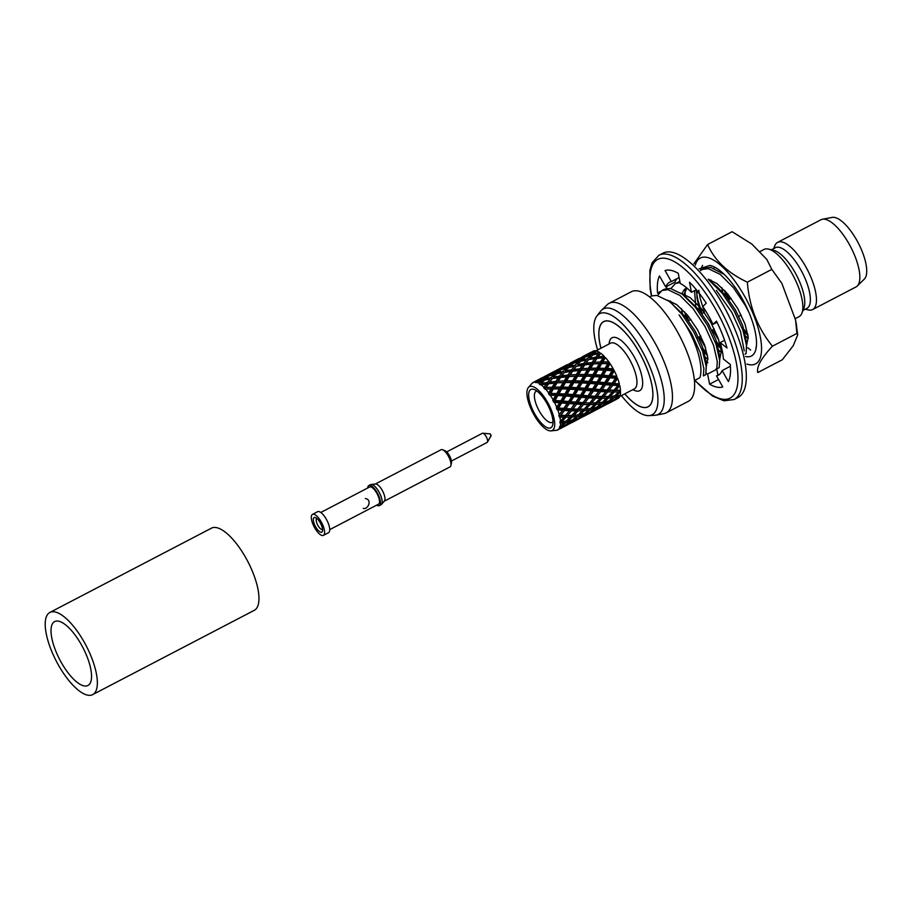 <?xml version="1.0" encoding="UTF-8"?>
<svg xmlns="http://www.w3.org/2000/svg" width="912" height="912" viewBox="0 0 912 912"><rect width="100%" height="100%" fill="white"/><g stroke="black" fill="none" stroke-linecap="round" stroke-linejoin="round"><path stroke-width="1.37" d="M716.513 375.915L719.682 374.262L716.513 375.915A52.497 19.038 -117.5 0 0 718.2 375.299A52.497 19.038 -117.5 0 0 722.122 370.58L730.421 366.248L722.122 370.58L728.403 381.558L722.122 370.58A52.497 19.038 -117.5 0 1 718.2 375.299A52.497 19.038 -117.5 0 1 716.513 375.915L722.771 386.916A65.014 23.575 62.5 0 1 709.593 384.169L707.575 374.057L716.764 369.257A52.497 19.038 -117.5 0 1 716.114 368.904A52.497 19.038 -117.5 0 0 716.764 369.257L717.938 375.174L716.764 369.257L707.575 374.057A52.497 19.038 -117.5 0 1 706.07 373.202A52.497 19.038 -117.5 0 0 707.575 374.057L709.593 384.169L718.542 379.495L709.593 384.169A65.014 23.575 62.5 0 0 722.771 386.916L716.513 375.915M706.321 361.163A52.497 19.038 -117.5 0 0 707.837 362.634A52.497 19.038 -117.5 0 1 706.321 361.163M671.335 281.58L679.098 277.533L671.335 281.58A52.497 19.038 -117.5 0 0 669.647 282.196A52.497 19.038 -117.5 0 0 665.726 286.927L674.914 282.127A52.497 19.038 -117.5 0 1 677.354 278.445A52.497 19.038 -117.5 0 0 674.914 282.127L665.726 286.927L659.444 275.948L665.726 286.927A52.497 19.038 -117.5 0 1 669.647 282.196A52.497 19.038 -117.5 0 1 671.335 281.58L665.076 270.579A65.014 23.575 62.5 0 1 678.254 273.326L680.272 283.438A52.497 19.038 -117.5 0 1 691.444 292.285L696.358 289.72L691.444 292.285L689.472 282.207A65.014 23.575 62.5 0 1 706.253 303.183L702.821 306.5A52.497 19.038 -117.5 0 1 713.002 324.353L717.049 322.244L713.002 324.353L716.479 321.092A65.014 23.575 62.5 0 1 727.024 348.008L720.149 342.593L724.584 340.279L720.149 342.593A52.497 19.038 -117.5 0 1 723.387 358.997L730.273 364.469A65.014 23.575 62.5 0 1 728.403 381.558A65.014 23.575 62.5 0 0 730.273 364.469L723.387 358.997A52.497 19.038 -117.5 0 0 720.149 342.593L727.024 348.008A65.014 23.575 62.5 0 0 716.479 321.092L713.002 324.353A52.497 19.038 -117.5 0 0 702.821 306.5L706.253 303.183A65.014 23.575 62.5 0 0 689.472 282.207L691.444 292.285A52.497 19.038 -117.5 0 0 680.272 283.438L678.254 273.326A65.014 23.575 62.5 0 0 665.076 270.579L671.335 281.58M666.763 288.238A65.014 23.575 62.5 0 1 666.615 286.459A65.014 23.575 62.5 0 0 666.763 288.238L666.079 288.591L666.763 288.238M658.475 293.755L657.575 293.026A65.014 23.575 62.5 0 1 659.444 275.948A65.014 23.575 62.5 0 0 657.575 293.026L660.379 291.566L657.575 293.026L658.475 293.755M58.607 621.186A36.035 13.064 -117.5 0 0 54.617 621.585A36.035 13.064 -117.5 0 0 59.702 659.57A36.035 13.064 -117.5 0 0 87.94 685.471A36.035 13.064 -117.5 0 0 85.135 652.148A36.035 13.064 -117.5 0 0 58.607 621.186A36.035 13.064 -117.5 0 0 54.617 621.585A36.035 13.064 -117.5 0 0 59.702 659.57A36.035 13.064 -117.5 0 0 87.94 685.471A36.035 13.064 -117.5 0 0 85.135 652.148A36.035 13.064 -117.5 0 0 58.607 621.186M216.6 527.649A46.33 16.792 -117.5 0 0 211.47 528.162L49.852 612.454A46.33 16.792 -117.5 0 0 56.384 661.303A46.33 16.792 -117.5 0 0 92.705 694.602A46.33 16.792 -117.5 0 0 89.102 651.749A46.33 16.792 -117.5 0 0 54.982 611.941A46.33 16.792 -117.5 0 0 49.852 612.454A46.33 16.792 -117.5 0 0 56.384 661.303A46.33 16.792 -117.5 0 0 92.705 694.602A46.33 16.792 -117.5 0 0 89.102 651.749A46.33 16.792 -117.5 0 0 54.982 611.941A46.33 16.792 -117.5 0 0 49.852 612.454L211.47 528.162A46.33 16.792 -117.5 0 1 216.6 527.649A46.33 16.792 -117.5 0 1 250.709 567.446A46.33 16.792 -117.5 0 1 254.323 610.299A46.33 16.792 -117.5 0 0 250.709 567.446A46.33 16.792 -117.5 0 0 216.6 527.649M442.138 449.616A9.679 3.511 62.5 0 1 442.639 449.776A9.679 3.511 62.5 0 1 448.658 456.684A9.679 3.511 62.5 0 1 450.881 465.576A9.679 3.511 62.5 0 1 450.026 466.887A9.679 3.511 62.5 0 0 450.881 465.576A9.679 3.511 62.5 0 0 448.658 456.684A9.679 3.511 62.5 0 0 442.639 449.776A9.679 3.511 62.5 0 0 442.138 449.616A9.679 3.511 62.5 0 0 441.066 449.73A9.679 3.511 62.5 0 1 442.138 449.616M384.408 500.996A9.679 3.511 -117.5 0 0 382.972 491.75A9.679 3.511 -117.5 0 0 376.132 484.055A9.679 3.511 -117.5 0 0 375.55 484.01L371.127 484.477A11.32 4.104 62.5 0 1 371.811 484.523A11.32 4.104 62.5 0 1 379.814 493.529A11.32 4.104 62.5 0 1 381.501 504.359A11.32 4.104 62.5 0 1 381.034 504.724A11.32 4.104 62.5 0 0 381.501 504.359A11.32 4.104 62.5 0 0 379.814 493.529A11.32 4.104 62.5 0 0 371.811 484.523A11.32 4.104 62.5 0 0 371.127 484.477A11.32 4.104 62.5 0 0 370.557 484.648A11.32 4.104 62.5 0 1 371.127 484.477L375.55 484.01A9.679 3.511 -117.5 0 1 376.132 484.055A9.679 3.511 -117.5 0 1 382.972 491.75A9.679 3.511 -117.5 0 1 384.408 500.996L381.501 504.359L384.408 500.996M444.566 450.585A7.615 2.759 62.5 0 1 444.953 450.699A7.615 2.759 62.5 0 1 449.696 456.137A7.615 2.759 62.5 0 1 451.44 463.148L450.881 465.576L451.44 463.148A7.615 2.759 62.5 0 0 449.696 456.137A7.615 2.759 62.5 0 0 444.953 450.699L442.639 449.776L444.953 450.699A7.615 2.759 62.5 0 0 444.566 450.585M487.111 442.434A5.153 1.87 -117.5 0 0 487.43 442.115A5.153 1.87 -117.5 0 0 486.461 437.144A5.153 1.87 -117.5 0 0 482.927 433.246A5.153 1.87 -117.5 0 0 482.79 433.223A5.153 1.87 -117.5 0 0 482.357 433.303A5.153 1.87 -117.5 0 1 482.79 433.223A5.153 1.87 -117.5 0 1 482.927 433.246A5.153 1.87 -117.5 0 1 486.461 437.144A5.153 1.87 -117.5 0 1 487.43 442.115A5.153 1.87 -117.5 0 1 487.111 442.434L451.429 461.039L487.111 442.434M490.987 435.719L490.234 433.861L482.79 433.223L490.234 433.861L491.169 435.64L487.43 442.115L490.987 435.719M370.112 485.412A11.32 4.104 62.5 0 1 378.446 495.136A11.32 4.104 62.5 0 1 379.335 505.613A11.32 4.104 62.5 0 1 376.679 505.145A11.32 4.104 62.5 0 0 379.335 505.613L381.034 504.724L379.335 505.613A11.32 4.104 62.5 0 0 378.446 495.136A11.32 4.104 62.5 0 0 370.112 485.412A11.32 4.104 62.5 0 0 368.858 485.537A11.32 4.104 62.5 0 1 370.112 485.412M367.73 487.988A11.32 4.104 62.5 0 1 368.858 485.537L370.557 484.648L368.858 485.537A11.32 4.104 62.5 0 0 367.73 487.988M370.694 486.894A9.679 3.511 62.5 0 1 377.819 495.205A9.679 3.511 62.5 0 1 378.571 504.154A9.679 3.511 62.5 0 0 377.819 495.205A9.679 3.511 62.5 0 0 370.694 486.894A9.679 3.511 62.5 0 0 369.622 486.997A9.679 3.511 62.5 0 1 370.694 486.894M320.853 532.255A8.231 2.987 -117.5 0 0 322.495 531.046A8.231 2.987 -117.5 0 0 320.602 523.477A8.231 2.987 -117.5 0 0 315.472 517.594A8.231 2.987 -117.5 0 0 314.173 523.693A8.231 2.987 -117.5 0 0 320.853 532.255A8.231 2.987 -117.5 0 0 322.495 531.046A8.231 2.987 -117.5 0 0 320.602 523.477A8.231 2.987 -117.5 0 0 315.472 517.594A8.231 2.987 -117.5 0 0 314.173 523.693A8.231 2.987 -117.5 0 0 320.853 532.255M323.167 525.95A11.833 4.298 62.5 0 1 323.429 535.355A11.833 4.298 62.5 0 1 314.15 526.84A11.833 4.298 62.5 0 1 312.485 514.368A11.833 4.298 62.5 0 1 323.167 525.95A11.833 4.298 62.5 0 1 323.429 535.355A11.833 4.298 62.5 0 1 314.15 526.84A11.833 4.298 62.5 0 1 312.485 514.368A11.833 4.298 62.5 0 1 323.167 525.95M321.833 529.519A6.179 2.234 -117.5 0 0 322.517 529.45A6.179 2.234 -117.5 0 0 322.563 529.416A6.179 2.234 -117.5 0 1 322.517 529.45A6.179 2.234 -117.5 0 1 321.833 529.519A6.179 2.234 -117.5 0 1 317.285 524.206A6.179 2.234 -117.5 0 1 316.795 518.495A6.179 2.234 -117.5 0 0 317.285 524.206A6.179 2.234 -117.5 0 0 321.833 529.519M328.263 523.283A11.833 4.298 62.5 0 1 328.537 532.699L323.429 535.355L328.537 532.699A11.833 4.298 62.5 0 0 328.263 523.283A11.833 4.298 62.5 0 0 317.581 511.7A11.833 4.298 62.5 0 1 328.263 523.283M363.295 508.394C367.935 509.956 372.541 499.548 365.347 498.568C372.541 499.548 367.935 509.956 363.295 508.394M711.075 280.132L711.189 281.762L711.075 280.132M699.105 268.835L709.969 265.415A50.753 18.4 62.5 0 1 712.671 266.236A50.753 18.4 62.5 0 1 744.26 302.488A50.753 18.4 62.5 0 1 755.923 349.148A50.753 18.4 62.5 0 1 745.571 356.512A50.753 18.4 62.5 0 0 755.923 349.148A50.753 18.4 62.5 0 0 744.26 302.488A50.753 18.4 62.5 0 0 712.671 266.236A50.753 18.4 62.5 0 0 709.969 265.415L712.899 266.327L709.969 265.415L699.105 268.835M756.025 347.894L756.025 347.119L756.025 347.894M695.297 265.096A59.725 21.66 62.5 0 1 706.937 257.389A59.725 21.66 62.5 0 1 754.999 318.516A59.725 21.66 62.5 0 1 746.905 364.048A59.725 21.66 62.5 0 0 754.999 318.516A59.725 21.66 62.5 0 0 706.937 257.389A59.725 21.66 62.5 0 0 695.297 265.096M747.863 347.814L750.622 350.06L747.863 347.814M702.536 265.369L700.496 270.283L702.536 265.369M724.436 290.29L726.146 296.263L724.436 290.29M744.602 331.729L748.034 335.673L744.602 331.729M715.145 267.421L713.845 268.174L715.145 267.421M709.057 279.414L709.012 280.041L709.057 279.414M727.149 293.322A44.574 16.165 -117.5 0 0 729.475 299.296A44.574 16.165 -117.5 0 1 727.149 293.322M725.747 291.726L727.799 298.372L725.747 291.726M743.953 329.392L747.783 334.111L743.953 329.392M707.621 244.496C714.506 260.365 727.742 272.927 747.338 282.173C749.311 306.74 757.678 328.081 772.418 346.195C761.201 358.291 756.322 367.069 757.804 372.541L782.302 359.761L793.189 345.773L797.681 335.012L795.606 320.135L781.88 283.427L771.837 269.393L766.741 259.35L751.819 244.04L732.119 231.716L707.621 244.496C714.506 260.365 727.742 272.927 747.338 282.173C749.311 306.74 757.678 328.081 772.418 346.195C761.201 358.291 756.322 367.069 757.804 372.541L782.302 359.761L793.189 345.773L797.681 335.012L796.917 333.416L772.418 346.195L796.917 333.416L795.606 320.135L781.88 283.427L771.837 269.393L747.338 282.173L771.837 269.393L766.741 259.35L751.819 244.04L732.119 231.716L707.621 244.496L693.884 263.819L707.621 244.496M725.04 290.939L726.568 296.788L725.04 290.939M744.409 330.999L747.897 334.75L744.409 330.999M721.859 272.243L721.175 272.095L721.859 272.243M710.79 280.018L710.551 281.238L710.79 280.018M746.529 345.751L748.193 337.109L745.001 324.045L737.842 308.712L727.924 294.245L717.026 283.609L708.179 279.197L717.026 283.609L727.924 294.245L737.842 308.712L745.001 324.045L748.193 337.109L746.529 345.751M696.779 291.259L696.95 297.574L699.686 310.81L696.95 297.574L696.779 291.259M717.527 345.021L721.016 348.772L717.527 345.021M686.93 288.055L683.669 295.26L686.93 288.055M684.718 311.961L686.246 317.821L684.718 311.961M704.098 352.032L707.575 355.783L704.098 352.032M719.648 359.773L721.312 351.131L718.12 338.067L710.961 322.734L701.043 308.267L690.145 297.631L680.854 293.128L690.145 297.631L701.043 308.267L710.961 322.734L718.12 338.067L721.312 351.131L719.648 359.773M670.468 301.04L670.229 302.271L670.468 301.04M706.207 366.784L707.872 358.142L704.68 345.078L697.52 329.745L687.602 315.278L676.704 304.642L667.424 300.139L676.704 304.642L687.602 315.278L697.52 329.745L704.68 345.078L707.872 358.142L706.207 366.784M703.369 375.881L703.859 368.619L700.165 352.454L691.581 333.507L679.064 314.936A48.689 17.659 62.5 0 1 699.835 377.728L694.442 380.543L699.835 377.728A48.689 17.659 62.5 0 0 679.064 314.936L691.581 333.507L700.165 352.454L703.859 368.619L703.369 375.881L705.763 374.638L706.162 366.259L702.559 351.2L693.975 332.253L682.016 314.366L671.46 303.297L668.849 301.188L656.902 295.42L651.738 295.898A48.689 17.659 62.5 0 0 650.986 296.229A48.689 17.659 62.5 0 1 651.738 295.898L656.902 295.42L668.849 301.188L671.46 303.297L685.208 316.532L695.126 330.999L702.286 346.332L705.443 359.054L702.286 346.332L695.126 330.999L685.208 316.532L671.46 303.297L682.016 314.366L693.975 332.253L702.559 351.2L706.162 366.259L705.443 359.054L706.253 367.365L705.763 374.638L703.369 375.881M716.809 368.87L717.288 361.608L713.606 345.443L705.022 326.496L693.052 308.609L679.885 295.42L667.937 289.663L661.93 290.518L657.518 295.522L661.93 290.518L667.937 289.663L679.885 295.42L693.052 308.609L705.022 326.496L713.606 345.443L717.288 361.608L716.809 368.87L719.203 367.627L719.693 360.354L716 344.189L707.416 325.242L695.457 307.355L682.29 294.177L670.343 288.409L664.324 289.275L661.93 290.518L664.335 289.264L670.343 288.409L682.29 294.177L698.649 309.521L708.567 323.988L715.726 339.321L718.884 352.043L715.726 339.321L708.567 323.988L698.649 309.521L684.901 296.286L695.457 307.355L707.416 325.242L716 344.189L719.602 359.248L718.884 352.043L719.693 360.354L719.203 367.627L716.809 368.87M700.04 294.348L695.514 290.164L700.04 294.348M680.09 282.526L675.37 283.507L670.958 288.511L675.37 283.507L680.09 282.526M744.238 350.869L740.476 331.421L731.891 312.474L716.342 290.369L731.891 312.474L740.476 331.421L744.238 350.869M686.212 313.637L688.583 320.625L686.212 313.637M703.049 348.544L707.085 353.959L703.049 348.544M749.06 312.668L745.332 305.463L733.373 287.576L720.206 274.398L708.259 268.63L702.251 269.485L700.712 270.522L702.251 269.485L708.259 268.63L720.206 274.398L733.373 287.576L745.332 305.463L749.06 312.668M696.278 290.825L697.817 299.763L702.023 313.614L697.817 299.763L696.278 290.825M716.49 341.533L720.434 346.834L716.49 341.533M724.174 274.375L710.653 267.376L704.645 268.242L702.251 269.485L704.645 268.242L710.653 267.376L724.174 274.375M698.752 290.221L700.211 298.509L704.417 312.36L700.211 298.509L698.752 290.221M712.511 329.962L718.884 340.29L712.511 329.962M746.084 353.605L746.472 345.226L742.881 330.178L734.297 311.22L722.327 293.333L708.601 279.733L717.254 286.961L725.519 295.499L735.437 309.966L742.607 325.299L745.754 338.021L742.607 325.299L735.437 309.966L725.519 295.499L711.782 282.264L722.327 293.333L734.297 311.22L742.881 330.178L746.472 345.226L745.754 338.021L746.575 346.332L746.084 353.605L745.047 354.152L746.084 353.605M684.969 288.91L685.243 296.582L684.969 288.91M699.071 336.973L705.443 347.301L699.071 336.973M679.885 281.489L675.37 283.507L679.885 281.489M721.791 287.633L722.635 292.182L721.791 287.633M745.492 336.004L748.273 338.409L745.492 336.004M694.534 290.677L695.765 306.204L694.534 290.677M718.622 350.026L721.392 352.42L718.622 350.026M686.679 287.85L684.148 289.72L681.902 293.881L684.148 289.72L686.679 287.85M681.469 308.655L682.324 313.215L681.469 308.655M705.181 357.037L707.951 359.431L705.181 357.037M798.194 286.528A37.882 13.737 62.5 0 1 801.887 313.215A37.882 13.737 62.5 0 1 799.06 316.635L795.253 318.619L799.06 316.635A37.882 13.737 62.5 0 0 801.887 313.215A37.882 13.737 62.5 0 0 798.194 286.528A37.882 13.737 62.5 0 0 768.44 249.09A37.882 13.737 62.5 0 1 798.194 286.528M764.017 249.466A37.882 13.737 62.5 0 1 768.44 249.09A37.882 13.737 62.5 0 0 764.017 249.466L759.878 251.621L764.017 249.466M631.332 291.737A61.765 22.39 62.5 0 1 679.759 336.14A61.765 22.39 62.5 0 1 688.469 401.257A61.765 22.39 62.5 0 0 679.759 336.14A61.765 22.39 62.5 0 0 631.332 291.737L609.148 303.308A61.765 22.39 62.5 0 1 657.575 347.711A61.765 22.39 62.5 0 1 666.284 412.828A61.765 22.39 62.5 0 1 663.97 413.626A61.765 22.39 62.5 0 0 666.284 412.828L688.469 401.257L666.284 412.828A61.765 22.39 62.5 0 0 657.575 347.711A61.765 22.39 62.5 0 0 609.148 303.308L631.332 291.737M800.565 284.099A34.177 12.392 62.5 0 1 803.894 308.176L801.887 313.215L803.894 308.176A34.177 12.392 62.5 0 0 800.565 284.099A34.177 12.392 62.5 0 0 773.718 250.333A34.177 12.392 62.5 0 1 800.565 284.099M607.175 304.745A61.765 22.39 62.5 0 1 609.148 303.308A61.765 22.39 62.5 0 0 607.175 304.745L601.396 310.354A59.44 21.557 62.5 0 1 649.903 351.713A59.44 21.557 62.5 0 1 656.059 415.154A59.44 21.557 62.5 0 1 654.827 415.302A59.44 21.557 62.5 0 0 656.059 415.154L663.97 413.626L656.059 415.154A59.44 21.557 62.5 0 0 649.903 351.713A59.44 21.557 62.5 0 0 601.396 310.354L607.175 304.745M806.185 281.17A34.177 12.392 62.5 0 1 806.949 308.336A34.177 12.392 62.5 0 0 806.185 281.17A34.177 12.392 62.5 0 0 775.337 247.733A34.177 12.392 62.5 0 1 806.185 281.17M600.575 311.288A59.44 21.557 62.5 0 1 601.396 310.354A59.44 21.557 62.5 0 0 600.575 311.288L596.915 315.951A56.966 20.657 62.5 0 1 644.191 354.688A56.966 20.657 62.5 0 1 648.911 415.633A56.966 20.657 62.5 0 1 645.913 415.382A56.966 20.657 62.5 0 1 621.437 395.58A56.966 20.657 62.5 0 0 645.913 415.382A56.966 20.657 62.5 0 0 648.911 415.633L654.827 415.302L648.911 415.633A56.966 20.657 62.5 0 0 644.191 354.688A56.966 20.657 62.5 0 0 596.915 315.951L600.575 311.288M811.805 279.425A37.882 13.737 62.5 0 1 812.66 309.533A37.882 13.737 62.5 0 1 808.237 309.909A37.882 13.737 62.5 0 0 812.66 309.533A37.882 13.737 62.5 0 0 811.805 279.425A37.882 13.737 62.5 0 0 781.823 241.942A37.882 13.737 62.5 0 1 811.805 279.425M774.79 245.784A37.882 13.737 62.5 0 1 777.628 242.364A37.882 13.737 62.5 0 1 781.823 241.942A37.882 13.737 62.5 0 0 777.628 242.364A37.882 13.737 62.5 0 0 774.79 245.784L773.661 248.611L774.79 245.784M597.634 349.946A56.966 20.657 62.5 0 1 596.915 315.951A56.966 20.657 62.5 0 0 597.634 349.946M825.2 219.313A37.882 13.737 -117.5 0 0 822.442 219.245A37.882 13.737 -117.5 0 0 821.005 219.735L777.628 242.364L821.005 219.735A37.882 13.737 -117.5 0 1 822.442 219.245A37.882 13.737 -117.5 0 1 825.2 219.313A37.882 13.737 -117.5 0 1 852.23 250.002A37.882 13.737 -117.5 0 1 857.269 286.015A37.882 13.737 -117.5 0 0 852.23 250.002A37.882 13.737 -117.5 0 0 825.2 219.313M856.049 286.915A37.882 13.737 -117.5 0 0 857.269 286.015A37.882 13.737 -117.5 0 1 856.049 286.915L812.66 309.533L856.049 286.915M642.789 407.39A48.062 17.431 62.5 0 1 624.731 393.87A48.062 17.431 62.5 0 0 642.789 407.39A48.062 17.431 62.5 0 0 643.975 407.573A48.062 17.431 62.5 0 1 642.789 407.39M600.917 348.236A48.062 17.431 62.5 0 1 600.7 324.604A48.062 17.431 62.5 0 1 641.33 356.182A48.062 17.431 62.5 0 1 643.975 407.573A48.062 17.431 62.5 0 0 641.33 356.182A48.062 17.431 62.5 0 0 600.7 324.604A48.062 17.431 62.5 0 0 600.917 348.236M834.719 217.466A34.998 12.688 -117.5 0 0 832.166 217.398L822.442 219.245L832.166 217.398A34.998 12.688 -117.5 0 1 834.719 217.466A34.998 12.688 -117.5 0 1 859.685 245.818A34.998 12.688 -117.5 0 1 864.348 279.095A34.998 12.688 -117.5 0 0 859.685 245.818A34.998 12.688 -117.5 0 0 834.719 217.466M536.94 391.066A17.499 6.35 -117.5 0 0 536.119 391.328A17.499 6.35 -117.5 0 0 538.593 409.773A17.499 6.35 -117.5 0 0 552.307 422.359A17.499 6.35 -117.5 0 0 552.98 421.834A17.499 6.35 -117.5 0 1 552.307 422.359A17.499 6.35 -117.5 0 1 538.593 409.773A17.499 6.35 -117.5 0 1 536.119 391.328A17.499 6.35 -117.5 0 1 536.94 391.066M550.324 410.594A21.614 7.843 -117.5 0 0 534.307 389.549A21.614 7.843 -117.5 0 0 533.862 412.235A21.614 7.843 -117.5 0 0 552.729 424.855A21.614 7.843 -117.5 0 0 550.324 410.594A21.614 7.843 -117.5 0 0 534.307 389.549A21.614 7.843 -117.5 0 0 533.862 412.235A21.614 7.843 -117.5 0 0 552.729 424.855A21.614 7.843 -117.5 0 0 550.324 410.594M551.68 410.879A24.704 8.96 -117.5 0 0 528.379 387.52A24.704 8.96 -117.5 0 0 529.633 405.521A24.704 8.96 -117.5 0 0 550.996 430.886A24.704 8.96 -117.5 0 0 551.68 410.879A24.704 8.96 -117.5 0 0 528.379 387.52A24.704 8.96 -117.5 0 0 529.633 405.521A24.704 8.96 -117.5 0 0 550.996 430.886A24.704 8.96 -117.5 0 0 551.68 410.879M556.525 430.304A26.767 9.701 -117.5 0 0 557.62 430.019L557.255 430.008A26.573 9.633 -117.5 0 0 557.87 429.632L558.52 429.472A26.767 9.701 -117.5 0 0 559.786 427.682L559.341 427.568A26.573 9.633 -117.5 0 0 559.637 426.668L560.23 426.36A26.767 9.701 -117.5 0 0 560.572 423.236L560.036 423.043A26.573 9.633 -117.5 0 0 559.979 421.72L560.492 421.276A26.767 9.701 -117.5 0 0 559.865 417.126L559.261 416.898A26.573 9.633 -117.5 0 0 558.874 415.268L559.284 414.709A26.767 9.701 -117.5 0 0 557.756 409.933L557.095 409.716A26.573 9.633 -117.5 0 0 556.4 407.949L556.73 407.311A26.767 9.701 -117.5 0 0 554.45 402.374L553.755 402.215A26.573 9.633 -117.5 0 0 552.832 400.471L553.082 399.798A26.767 9.701 -117.5 0 0 550.267 395.192L549.56 395.124A26.573 9.633 -117.5 0 0 548.488 393.585L548.682 392.912A26.767 9.701 -117.5 0 0 545.615 389.082L544.931 389.128A26.573 9.633 -117.5 0 0 543.814 387.942L543.974 387.326A26.767 9.701 -117.5 0 0 540.953 384.647L540.314 384.83A26.573 9.633 -117.5 0 0 539.266 384.112L539.414 383.576A26.767 9.701 -117.5 0 0 536.735 382.322L536.153 382.641A26.573 9.633 -117.5 0 0 535.287 382.459L535.447 382.048A26.767 9.701 -117.5 0 0 533.372 382.322L532.882 382.778A26.573 9.633 -117.5 0 0 532.266 383.154L532.471 382.88A26.767 9.701 -117.5 0 0 532.027 383.314A26.767 9.701 -117.5 0 1 532.471 382.88L532.266 383.154A26.573 9.633 -117.5 0 1 532.882 382.778L538.297 379.996L535.447 382.048A26.767 9.701 -117.5 0 0 533.372 382.322L538.297 379.996L535.287 382.459A26.573 9.633 -117.5 0 1 536.153 382.641L541.979 380.771L539.414 383.576A26.767 9.701 -117.5 0 0 536.735 382.322L541.979 380.771L539.266 384.112A26.573 9.633 -117.5 0 1 540.314 384.83L548.203 383.849L544.658 388.831L548.716 383.542L546.06 387.52L552.125 387.19L546.06 387.52L548.716 383.542L554.758 382.983L552.125 387.19L552.706 388.672L549.104 394.44L552.706 388.672L546.117 389.059L553.436 388.82L550.745 393.38L556.719 393.551L550.745 393.38L553.436 388.82L559.444 388.843L556.719 393.551L557.05 394.907L553.208 401.177L557.05 394.907L549.343 394.793L557.916 395.512L555.043 400.425L560.766 400.858L555.043 400.425L557.916 395.512L563.741 395.888L556.571 408.371L560.812 401.964L553.413 401.554L560.812 401.964L561.746 402.956L558.52 407.972L563.878 408.405L558.52 407.972L561.746 402.956L567.23 403.435L558.885 415.302L563.627 409.146L556.73 408.77L563.627 409.146L564.528 410.434L560.857 415.279L565.725 415.439L560.857 415.279L564.528 410.434L569.567 410.731L565.223 415.758L558.988 415.724L565.223 415.758L565.999 417.206L560.994 421.663L566.158 421.287L561.815 421.629L565.999 417.206L570.513 417.08L566.158 421.287L571.528 415.484L565.223 415.758L565.999 417.206L570.513 417.08L571.528 415.484L572.212 416.978L567.754 421.093L571.835 420.432L567.754 421.093L572.212 416.978L576.498 416.533L571.835 420.432L576.498 416.533L572.212 416.978L571.528 415.484L572.155 415.405L565.223 415.758L570.616 409.42L569.863 410.332L570.616 409.42L563.627 409.146L564.528 410.434L569.567 410.731L570.616 409.42L571.459 410.81L567.538 415.473L565.223 415.758L560.492 421.276A26.767 9.701 -117.5 0 0 559.865 417.126L559.261 416.898A26.573 9.633 -117.5 0 0 558.874 415.268L559.284 414.709A26.767 9.701 -117.5 0 0 557.756 409.933L557.095 409.716A26.573 9.633 -117.5 0 0 556.4 407.949L556.73 407.311A26.767 9.701 -117.5 0 0 554.45 402.374L553.755 402.215A26.573 9.633 -117.5 0 0 552.832 400.471L553.082 399.798A26.767 9.701 -117.5 0 0 550.267 395.192L549.56 395.124A26.573 9.633 -117.5 0 0 548.488 393.585L548.682 392.912A26.767 9.701 -117.5 0 0 545.615 389.082L544.931 389.128A26.573 9.633 -117.5 0 0 543.814 387.942L543.974 387.326A26.767 9.701 -117.5 0 0 540.953 384.647L546.402 383.815L543.974 387.326L546.402 383.815L548.203 383.849L547.428 382.402L541.432 383.428L544.236 380.19L541.432 383.428L547.428 382.402L550.141 378.879L544.236 380.19L550.141 378.879L547.428 382.402L548.203 383.849L556.468 382.903L552.706 388.672L560.948 388.501L557.05 394.907L563.741 395.888L565.052 395.238L560.812 401.964L561.746 402.956L567.23 403.435L568.393 402.443L563.627 409.146L568.393 402.443L560.812 401.964L563.741 395.888L565.052 395.238L557.05 394.907L556.719 393.551L559.444 388.843L560.948 388.501L552.706 388.672L552.125 387.19L554.758 382.983L557.095 382.823L554.439 387.121L551.11 388.865L548.682 392.912L551.11 388.865L545.615 389.082L561.758 388.888L558.988 393.653L555.659 395.398L553.082 399.798L555.659 395.398L550.267 395.192L565.052 395.238L565.964 396.047L562.932 401.041L559.592 402.773L556.73 407.311L559.592 402.773L554.45 402.374L568.393 402.443L569.316 403.594L565.873 408.553L563.627 409.146L559.284 414.709L562.544 410.297L557.756 409.933L562.544 410.297L563.627 409.146L571.003 408.884L563.627 409.146L568.495 401.508L562.932 401.041L560.812 401.964L565.052 395.238L564.87 393.984L558.988 393.653L557.05 394.907L560.948 388.501L560.492 387.064L554.439 387.121L552.706 388.672L556.468 382.903L555.784 381.421L549.731 382.082L548.203 383.849L552.022 378.993L551.213 377.602L545.319 379.027L548.249 376.2L545.319 379.027L551.213 377.602L554.063 374.467L548.249 376.2L554.063 374.467L551.213 377.602L552.056 378.993L549.731 382.082L555.784 381.421L558.475 377.522L560.287 377.545L554.439 387.121L560.492 387.064L563.183 382.561L564.79 382.367L560.948 388.501L561.758 388.888L558.988 393.653L564.87 393.984L567.731 389.093L569.134 388.603L565.052 395.238L565.964 396.047L562.932 401.041L568.495 401.508L572.896 395.66L568.393 402.443L569.316 403.594L565.873 408.553L571.003 408.884L575.711 402.842L570.616 409.42L571.459 410.81L567.538 415.473L572.155 415.405L577.307 409.454L570.616 409.42L574.617 403.993L569.316 403.594L574.617 403.993L575.711 402.842L568.393 402.443L571.676 396.481L565.964 396.047L571.676 396.481L572.896 395.66L565.052 395.238L564.87 393.984L567.731 389.093L561.758 388.888L569.134 388.603L560.948 388.501L560.492 387.064L563.183 382.561L557.095 382.823L565.52 382.516L562.818 387.087L560.948 388.501L569.134 388.603L570 389.207L567.116 394.132L565.052 395.238L572.896 395.66L573.83 396.652L570.593 401.679L568.393 402.443L575.711 402.842L576.612 404.13L572.93 408.975L570.616 409.42L569.567 410.731L570.616 409.42L577.307 409.454L578.083 410.902L573.887 415.325L565.223 415.758L564.209 417.206L559.865 417.126L564.209 417.206L559.979 421.72A26.573 9.633 -117.5 0 1 560.036 423.043L564.425 422.837L560.23 426.36A26.767 9.701 -117.5 0 0 560.572 423.236L564.425 422.837L559.637 426.668A26.573 9.633 -117.5 0 1 559.341 427.568L563.171 426.634L558.52 429.472A26.767 9.701 -117.5 0 0 559.786 427.682L563.171 426.634L557.87 429.632A26.573 9.633 -117.5 0 1 557.255 430.008L559.193 429.107L557.62 430.019A26.767 9.701 -117.5 0 1 556.525 430.304L550.996 430.886L556.525 430.304M539.539 379.21L540.463 380.201L539.539 379.21L534.158 381.911L539.539 379.21M560.116 428.731L564.562 426.121L560.116 428.731M564.232 424.764L564.562 426.121L568.051 424.582L560.105 428.731L568.051 424.582L564.562 426.121L564.232 424.764M565.109 425.357L561.29 426.394L566.01 422.609L561.29 426.394L565.109 425.357L569.989 421.857L566.01 422.609L565.429 421.127L566.01 422.609L569.989 421.857L565.109 425.357M543.985 380.931L543.085 379.643L537.339 381.49L540.428 379.096L537.339 381.49L543.085 379.643L546.037 376.952L540.428 379.096L546.037 376.952L543.085 379.643L543.985 380.931M542.868 377.363L542.093 377.762L542.868 377.363M544.92 376.291L541.637 378.263L547.223 375.983L548.146 377.146L547.223 375.983L541.637 378.263L550.381 373.703L547.223 375.983L550.381 373.703L544.92 376.291M569.362 423.909L571.265 422.815L569.362 423.909M570.08 423.464L566.512 424.901L571.493 421.492L566.512 424.901L575.255 420.329L571.493 421.492L571.026 420.044L571.493 421.492L575.255 420.329L570.08 423.464M552.444 378.457L558.475 377.522L555.784 381.421L556.468 382.903L560.287 377.545L558.133 381.227L564.209 380.885L558.133 381.227L560.8 377.237L566.831 376.679L564.209 380.885L564.79 382.367L560.948 388.501L562.818 387.087L568.803 387.247L562.818 387.087L565.52 382.516L571.528 382.538L568.803 387.247L569.134 388.603L565.052 395.238L567.116 394.132L572.861 394.554L567.116 394.132L570 389.207L575.825 389.584L568.393 402.443L570.593 401.679L575.962 402.101L570.593 401.679L573.83 396.652L579.302 397.13L570.616 409.42L577.82 409.135L572.93 408.975L576.612 404.13L581.639 404.438L577.307 409.454L578.083 410.902L573.887 415.325L571.528 415.484L576.281 410.913L571.459 410.81L576.281 410.913L582.688 403.127L581.959 404.027L582.688 403.127L575.711 402.842L576.612 404.13L581.639 404.438L582.688 403.127L583.543 404.518L579.633 409.157L577.307 409.454L583.6 409.192L584.284 410.674L579.85 414.789L583.908 414.128L579.85 414.789L584.284 410.674L588.582 410.24L583.908 414.128L588.582 410.24L584.284 410.674L583.6 409.192L584.227 409.112L577.307 409.454L584.227 409.112L579.633 409.157L583.543 404.518L588.354 404.609L584.227 409.112L589.38 403.15L577.969 402.249L575.711 402.842L580.465 396.15L575.711 402.842L582.688 403.127L583.543 404.518L588.354 404.609L589.38 403.15L590.155 404.609L585.96 409.032L583.6 409.192L578.242 414.983L573.887 415.325L578.242 414.983L582.597 410.788L578.083 410.902L582.597 410.788L583.6 409.192L590.315 408.679L585.96 409.032L590.155 404.609L594.681 404.483L590.315 408.679L594.681 404.483L590.155 404.609L589.893 402.83L582.688 403.127L583.076 402.591L577.969 402.249L575.711 402.842L580.465 396.15L572.896 395.66L573.83 396.652L579.302 397.13L580.465 396.15L581.389 397.301L577.969 402.249L581.389 397.301L586.69 397.7L583.076 402.591L587.795 396.549L581.639 404.438L582.688 403.127L589.893 402.83L582.688 403.127L587.795 396.549L580.465 396.15L580.568 395.204L575.016 394.736L572.896 395.66L575.825 389.584L577.125 388.934L572.896 395.66L580.465 396.15L581.389 397.301L586.69 397.7L587.795 396.549L588.685 397.837L585.002 402.682L588.685 397.837L593.723 398.134L589.893 402.83L594.772 396.823L594.054 397.7L594.772 396.823L582.665 395.375L580.465 396.15L580.568 395.204L575.016 394.736L572.896 395.66L577.125 388.934L569.134 388.603L575.825 389.584L577.125 388.934L578.037 389.743L575.016 394.736L578.037 389.743L583.748 390.176L580.568 395.204L584.98 389.367L580.465 396.15L587.795 396.549L588.685 397.837L593.723 398.134L595.148 396.287L587.795 396.549L588.035 395.797L582.665 395.375L580.465 396.15L584.98 389.367L577.125 388.934L576.943 387.68L571.083 387.349L569.134 388.603L568.803 387.247L571.528 382.538L573.021 382.208L569.134 388.603L583.748 390.176L584.98 389.367L585.903 390.359L582.665 395.375L585.903 390.359L591.386 390.826L588.035 395.797L592.538 389.846L587.795 396.549L594.772 396.823L595.616 398.213L593.233 401.086L591.717 402.853L589.38 403.15L595.673 402.887L594.681 404.483L595.673 402.887L602.387 402.386L598.033 402.728L602.239 398.305L601.453 396.845L614.46 396.082L610.105 396.435L614.312 392.012L613.525 390.553L615.874 390.256L619.784 385.605L615.874 390.256L619.932 390.268A25.741 9.337 62.5 0 1 619.943 390.496L620.536 391.772L616.09 395.888L620.16 395.227A26.767 9.701 -117.5 0 0 620.536 391.772L616.09 395.888L620.16 395.227A26.767 9.701 -117.5 0 0 620.536 391.772L619.852 390.279L609.148 390.085L614.038 390.233L612.499 392.012L607.7 391.909L606.845 390.518L599.868 390.245L600.119 389.492L584.98 389.367L584.934 388.25L579.188 387.828L577.125 388.934L576.943 387.68L571.083 387.349L569.134 388.603L573.021 382.208L564.79 382.367L573.83 382.584L571.083 387.349L573.83 382.584L579.804 382.789L576.943 387.68L579.804 382.789L581.218 382.31L577.125 388.934L584.98 389.367L585.903 390.359L591.386 390.826L592.64 388.9L587.111 388.432L584.98 389.367L584.934 388.25L579.188 387.828L577.125 388.934L581.218 382.31L573.021 382.208L572.565 380.76L566.534 380.817L564.79 382.367L564.209 380.885L566.831 376.679L568.541 376.61L564.79 382.367L582.084 382.903L579.188 387.828L582.084 382.903L587.909 383.279L584.934 388.25L587.909 383.279L589.209 382.641L584.98 389.367L592.538 389.846L593.461 390.997L590.053 395.945L587.795 396.549L592.64 388.9L587.111 388.432L584.98 389.367L589.209 382.641L581.218 382.31L580.887 380.942L574.891 380.783L573.021 382.208L572.565 380.76L566.534 380.817L564.79 382.367L568.541 376.61L566.534 380.817L569.168 376.531L570.958 376.428L568.541 376.61L567.857 375.117L561.826 375.778L560.287 377.545L559.512 376.097L553.504 377.123L556.32 373.886L553.504 377.123L559.512 376.097L562.214 372.586L556.32 373.886L562.214 372.586L559.512 376.097L560.287 377.545L568.541 376.61L567.857 375.117L562.282 375.721L560.287 377.545L563.365 373.601L560.287 377.545L552.444 378.457M551.623 372.905L552.558 373.897L551.623 372.905L546.231 375.607L551.623 372.905M572.189 422.438L576.646 419.816L576.316 418.46L576.646 419.816L571.414 422.826L578.938 418.916L572.177 422.438M577.193 419.053L573.363 420.101L578.094 416.305L573.363 420.101L577.193 419.053L582.073 415.553L578.094 416.305L577.513 414.823L578.094 416.305L582.073 415.553L577.193 419.053M555.18 373.339L556.069 374.627L555.18 373.339L549.412 375.197L552.512 372.791L549.412 375.197L555.18 373.339L558.121 370.648L552.512 372.791L558.121 370.648L555.18 373.339M554.941 371.07L554.177 371.458L554.941 371.07M580.123 418.289L576.646 419.816L580.146 418.255M556.993 369.987L553.721 371.948L559.295 369.691L560.219 370.842L559.295 369.691L553.721 371.948L562.453 367.399L559.295 369.691L562.453 367.399L556.993 369.987M582.152 417.16L578.596 418.585L583.566 415.188L583.099 413.752L583.566 415.188L578.596 418.585L587.328 414.037L583.566 415.188L587.328 414.037L582.152 417.16M564.517 372.153L561.826 375.778L564.106 372.677L563.365 373.601L564.106 372.677L563.285 371.298L557.403 372.723L560.321 369.907L557.403 372.723L563.285 371.298L564.129 372.689L570.547 371.218L567.857 375.117L570.547 371.218L564.517 372.153M583.338 416.51L581.434 417.605L583.338 416.51M575.255 376.257L572.565 380.76L575.255 376.257L576.874 376.063L573.021 382.208L587.909 383.279L589.209 382.641L589.015 381.387L583.167 381.045L581.218 382.31L580.887 380.942L574.891 380.783L573.021 382.208L576.874 376.063L570.262 376.462L577.592 376.211L574.891 380.783L577.592 376.211L583.612 376.234L580.887 380.942L583.612 376.234L585.105 375.904L581.218 382.31L589.209 382.641L590.121 383.45L587.111 388.432L590.121 383.45L595.821 383.884L592.64 388.9L597.052 383.063L597.987 384.055L594.738 389.082L592.538 389.846L593.461 390.997L590.053 395.945L595.148 396.287L598.762 391.396L593.461 390.997L598.762 391.396L599.868 390.245L600.769 391.533L597.075 396.378L594.772 396.823L599.868 390.245L592.538 389.846L597.052 383.063L597.007 381.957L591.261 381.535L589.209 382.641L589.015 381.387L583.167 381.045L581.218 382.31L585.105 375.904L576.874 376.063L576.293 374.581L570.194 374.923L568.541 376.61L572.371 371.252L570.547 371.218L572.371 371.252L573.91 369.474L579.941 368.824L580.625 370.306L576.874 376.063L585.105 375.904L584.638 374.467L580.933 374.467L578.618 374.513L576.874 376.063L576.293 374.581L570.194 374.923L568.541 376.61L576.202 366.362L573.91 369.474L579.941 368.824L580.625 370.306L578.915 370.375L576.293 374.581L578.915 370.375L572.884 370.933L570.194 374.923L572.884 370.933L572.371 371.252L571.596 369.793L565.577 370.831L568.393 367.582L565.577 370.831L571.596 369.793L572.371 371.252L575.461 367.285L572.371 371.252L580.625 370.306L582.278 368.63L588.365 368.288L588.947 369.77L590.702 368.209L594.875 368.152L596.722 368.163L597.189 369.599L599.036 368.186L605.032 368.345L605.363 369.713L607.324 368.437L610.082 363.683L607.324 368.437L613.195 368.779L613.354 369.85A25.741 9.337 62.5 0 1 613.502 370.147L614.289 370.842L611.268 375.824L609.125 376.77L610.06 377.762L606.822 382.778L604.622 383.542L604.724 382.607L599.184 382.128L597.052 383.063L589.209 382.641L590.121 383.45L595.821 383.884L597.052 383.063L597.987 384.055L594.738 389.082L600.119 389.492L603.482 384.522L597.987 384.055L603.482 384.522L604.622 383.542L605.545 384.704L602.137 389.641L599.868 390.245L594.772 396.823L595.616 398.213L591.717 402.853L589.38 403.15L598.033 402.728L602.239 398.305L601.453 396.845L594.772 396.823L593.723 398.134L604.622 383.542L597.052 383.063L597.007 381.957L591.261 381.535L589.209 382.641L593.29 376.006L592.96 374.65L586.963 374.49L585.105 375.904L585.914 376.291L583.167 381.045L585.914 376.291L593.29 376.006L594.157 376.61L591.261 381.535L594.157 376.61L599.993 376.975L601.293 376.337L601.099 375.083L595.251 374.741L593.29 376.006L575.255 376.257M566.135 368.163L563.285 371.298L566.135 368.163L560.321 369.907L566.135 368.163M563.707 366.601L564.631 367.593L563.707 366.601L558.304 369.314L563.707 366.601M584.261 416.134L588.73 413.524L588.4 412.156L588.73 413.524L583.486 416.533L591.022 412.612L584.261 416.146M589.266 412.76L585.436 413.797L590.167 410.012L589.597 408.53L590.167 410.012L585.436 413.797L589.266 412.76L594.157 409.249L590.167 410.012L594.157 409.249L589.266 412.76M567.253 367.046L568.153 368.334L567.253 367.046L561.484 368.893L564.585 366.487L561.484 368.893L567.253 367.046L570.205 364.344L564.585 366.487L570.205 364.344L567.253 367.046M567.025 364.766L559.501 368.676L567.025 364.766M592.207 411.985L588.73 413.524L592.207 411.985M574.298 366.282L571.596 369.793L574.298 366.282L568.393 367.582L574.298 366.282M646.973 368.642A47.971 17.396 -117.5 0 0 600.791 324.604A47.971 17.396 -117.5 0 0 600.962 348.213A47.971 17.396 -117.5 0 1 600.791 324.604L601.43 323.509L600.791 324.604A47.971 17.396 -117.5 0 1 646.973 368.642A47.971 17.396 -117.5 0 1 644.032 407.493A47.971 17.396 -117.5 0 0 646.973 368.642M624.766 393.847A47.971 17.396 -117.5 0 0 644.032 407.493L645.297 407.607L644.032 407.493A47.971 17.396 -117.5 0 1 624.766 393.847M639.004 366.977A29.857 10.819 -117.5 0 0 621.984 341.179A29.857 10.819 -117.5 0 0 609.421 341.806A29.857 10.819 -117.5 0 1 621.984 341.179A29.857 10.819 -117.5 0 1 639.004 366.977A29.857 10.819 -117.5 0 1 634.855 390.575A29.857 10.819 -117.5 0 0 639.004 366.977M633.794 368.38A25.741 9.337 -117.5 0 0 610.573 343.197A25.741 9.337 -117.5 0 1 633.794 368.38A25.741 9.337 -117.5 0 1 634.376 388.843A25.741 9.337 -117.5 0 0 633.794 368.38M600.267 353.594A25.741 9.337 62.5 0 1 600.415 353.696A25.741 9.337 62.5 0 0 600.267 353.594L592.709 364.002L594.35 362.326L600.438 361.984L601.019 363.466L605.42 357.618L602.775 361.904L608.817 361.859L609.205 363.101A25.741 9.337 62.5 0 1 609.387 363.352L610.082 363.683A26.767 9.701 -117.5 0 1 613.195 368.779L614.289 370.842L611.268 375.824L609.125 376.77L609.079 375.653L603.334 375.231L601.293 376.337L602.205 377.146L599.184 382.128L597.052 383.063L592.538 389.846L599.868 390.245L600.769 391.533L597.075 396.378L594.772 396.823L601.453 396.845L600.427 398.316L595.616 398.213L600.427 398.316L595.673 402.887L596.368 404.381L591.934 408.485L595.992 407.835L591.934 408.485L596.368 404.381L595.673 402.887L596.3 402.808L591.717 402.853L596.3 402.808L601.453 396.845L603.801 396.56L607.7 391.909L606.845 390.518L605.819 391.829L600.769 391.533L605.819 391.829L601.453 396.845L607.757 396.583L606.765 398.179L602.239 398.305L606.765 398.179L602.387 402.386L607.757 396.583L610.105 396.435L614.312 392.012L613.525 390.553L620.479 390.199A26.767 9.701 -117.5 0 0 619.784 385.605L619.054 384.408L619.784 385.605A26.767 9.701 -117.5 0 1 620.479 390.199L618.849 391.875L614.312 392.012L618.849 391.875L614.46 396.082L619.943 390.496A25.741 9.337 62.5 0 0 619.932 390.268L606.845 390.518L601.966 396.538L597.075 396.378L607.757 396.583L608.452 398.077L604.018 402.192L608.065 401.531L604.018 402.192L608.452 398.077L607.757 396.583L608.384 396.503L603.801 396.56L607.7 391.909L612.499 392.012L608.384 396.503L614.038 390.233L609.148 390.085L612.841 385.24L611.941 383.952L614.209 383.348L617.629 378.389L614.209 383.348L618.986 384.146A25.741 9.337 62.5 0 1 619.054 384.408L604.622 383.542L599.868 390.245L604.724 382.607L599.184 382.128L602.205 377.146L607.894 377.591L604.724 382.607L609.125 376.77L604.622 383.542L605.545 384.704L604.519 386.221L602.137 389.641L599.868 390.245L609.148 390.085L612.841 385.24L611.941 383.952L605.819 391.829L607.232 389.983L602.137 389.641L607.232 389.983L606.845 390.518L611.941 383.952L610.835 385.103L605.545 384.704L610.835 385.103L607.232 389.983L611.941 383.952L619.316 383.678A26.767 9.701 -117.5 0 0 617.629 378.389L616.843 377.397L617.629 378.389A26.767 9.701 -117.5 0 1 619.316 383.678L617.903 385.525L612.841 385.24L617.903 385.525L614.038 390.233L619.054 384.408A25.741 9.337 62.5 0 0 618.986 384.146L589.209 382.641L593.29 376.006L592.96 374.65L586.963 374.49L585.105 375.904L584.638 374.467L578.618 374.513L576.874 376.063L585.983 363.17L592.013 362.52L592.709 364.002L588.947 369.77L582.358 370.158L588.947 369.77L585.105 375.904L591.877 376.496L589.015 381.387L591.877 376.496L593.29 376.006L599.993 376.975L597.007 381.957L599.993 376.975L601.293 376.337L585.105 375.904L588.947 369.77L580.625 370.306L584.444 364.948L576.202 366.362L582.62 364.925L579.941 368.824L582.62 364.925L584.444 364.948L588.308 360.035L585.983 363.17L592.013 362.52L592.709 364.002L584.444 364.948L580.625 370.306L578.618 374.513L581.252 370.226L587.328 369.964L584.638 374.467L587.328 369.964L588.947 369.77L590.702 368.209L592.709 364.002L597.029 358.336L588.673 359.556L594.692 358.633L592.013 362.52L594.692 358.633L596.516 358.655L598.067 356.866L604.109 356.216L604.702 357.493A25.741 9.337 62.5 0 1 604.884 357.686L605.42 357.618A26.767 9.701 -117.5 0 1 608.817 361.859L610.082 363.683A26.767 9.701 -117.5 0 1 613.195 368.779L607.324 368.437L605.363 369.713L588.947 369.77L589.665 369.919L586.963 374.49L592.709 364.002L591.01 364.07L588.365 368.288L588.947 369.77L597.189 369.599L593.29 376.006L597.189 369.599L589.665 369.919L595.696 369.93L592.96 374.65L595.696 369.93L599.036 368.186L601.738 363.614L601.019 363.466L594.464 363.865L601.019 363.466L597.189 369.599L597.987 369.987L595.251 374.741L593.29 376.006L601.293 376.337L597.052 383.063L601.293 376.337L601.099 375.083L595.251 374.741L597.987 369.987L597.189 369.599L601.019 363.466L592.709 364.002L599.64 354.665L596.516 358.655L595.741 357.196L589.733 358.234L592.549 354.985L589.733 358.234L595.741 357.196L596.516 358.655L597.029 358.336L594.35 362.326L600.438 361.984L601.019 363.466L602.775 361.904L608.817 361.859A26.767 9.701 -117.5 0 0 605.42 357.618L601.019 363.466L599.401 363.671L596.722 368.163L597.189 369.599L605.363 369.713L601.293 376.337L602.205 377.146L607.894 377.591L609.125 376.77L601.293 376.337L605.363 369.713L597.987 369.987L603.949 370.204L601.099 375.083L609.273 363.295L601.019 363.466L604.793 357.698L597.029 358.336L603.094 357.766L600.438 361.984L603.094 357.766L604.884 357.686A25.741 9.337 62.5 0 0 604.702 357.493L604.109 356.216A26.767 9.701 -117.5 0 0 600.769 353.252L598.067 356.866L604.109 356.216A26.767 9.701 -117.5 0 0 600.769 353.252L600.392 353.719L599.537 352.397A26.767 9.701 -117.5 0 0 596.562 350.995L593.655 353.822L599.537 352.397L600.267 353.594M616.717 377.112A25.741 9.337 62.5 0 1 616.843 377.397L609.125 376.77L610.06 377.762L606.822 382.778L604.622 383.542L609.125 376.77L609.079 375.653L603.334 375.231L601.293 376.337L609.125 376.77L613.377 370.033L605.363 369.713L606.229 370.306L603.334 375.231L606.229 370.306L605.363 369.713L609.273 363.295L601.019 363.466L609.387 363.352A25.741 9.337 62.5 0 0 609.205 363.101L607.78 363.626L605.032 368.345L605.363 369.713L613.377 370.033L612.077 370.671L606.229 370.306L612.077 370.671L609.079 375.653L612.077 370.671L613.502 370.147A25.741 9.337 62.5 0 0 613.354 369.85L609.125 376.77L616.706 377.237L611.941 383.952L612.191 383.2L606.822 382.778L612.191 383.2L611.941 383.952L616.706 377.237L615.566 378.218L610.06 377.762L615.566 378.218L612.191 383.2L616.843 377.397A25.741 9.337 62.5 0 0 616.717 377.112L616.808 376.303A26.767 9.701 -117.5 0 0 614.289 370.842A26.767 9.701 -117.5 0 1 616.808 376.303L611.268 375.824L616.808 376.303L616.717 377.112M619.51 395.352L619.807 396.287L614.848 399.684L618.404 398.259A26.767 9.701 -117.5 0 0 619.807 396.287L614.848 399.684L618.404 398.259A26.767 9.701 -117.5 0 0 619.807 396.287L619.51 395.352M617.663 398.59L616.398 399.342L617.663 398.59M595.536 350.778L596.072 351.451L595.536 350.778A26.767 9.701 -117.5 0 0 593.245 351.086L589.973 353.047L595.536 350.778A26.767 9.701 -117.5 0 0 593.245 351.086L589.973 353.047L595.536 350.778M618.336 396.64L614.323 397.415L613.742 395.933L614.323 397.415L609.581 401.2L613.411 400.163L609.581 401.2L614.323 397.415L618.336 396.64L613.411 400.163L618.336 396.64M616.387 399.376L612.875 400.927L612.545 399.559L612.875 400.927L607.643 403.936L616.387 399.376M591.204 352.157L587.852 354.004L588.776 354.996L587.852 354.004L582.449 356.717L591.204 352.157M594.373 351.736L588.742 353.89L585.629 356.296L591.398 354.449L592.298 355.737L591.398 354.449L585.629 356.296L588.742 353.89L594.373 351.736L591.398 354.449L594.373 351.736M598.477 353.674L592.549 354.985L598.477 353.674L595.741 357.196L598.477 353.674M612.716 397.643L608.452 398.077L612.716 397.643L608.065 401.531L612.716 397.643M611.473 401.44L607.723 402.591L607.267 401.143L607.723 402.591L602.764 405.988L606.309 404.563L602.764 405.988L607.723 402.591L611.473 401.44L606.309 404.563L611.473 401.44M607.483 403.913L600.803 407.219L600.472 405.851L600.803 407.219L595.559 410.229L607.483 403.913M586.598 354.802L577.889 359.351L583.452 357.094L584.375 358.245L583.452 357.094L577.889 359.351L586.598 354.802L583.452 357.094L586.598 354.802M590.281 355.577L584.478 357.299L581.571 360.115L587.442 358.701L588.297 360.092L587.442 358.701L581.571 360.115L584.478 357.299L590.281 355.577L587.442 358.701L590.281 355.577M587.567 360.958L584.444 364.948L583.669 363.489L577.649 364.538L580.477 361.289L577.649 364.538L583.669 363.489L584.444 364.948L587.567 360.958M606.241 402.944L602.251 403.708L601.669 402.226L602.251 403.708L597.508 407.504L601.339 406.456L597.508 407.504L602.251 403.708L606.241 402.944L601.339 406.456L606.241 402.944M579.12 358.462L575.78 360.308L576.703 361.3L575.78 360.308L570.376 363.01L579.12 358.462M582.289 358.04L576.669 360.194L573.557 362.6L579.325 360.742L580.226 362.03L579.325 360.742L573.557 362.6L576.669 360.194L582.289 358.04L579.325 360.742L582.289 358.04M586.393 359.978L580.477 361.289L586.393 359.978L583.669 363.489L586.393 359.978M600.655 403.948L596.368 404.381L600.655 403.948L595.992 407.835L600.655 403.948M599.401 407.744L595.639 408.895L595.183 407.447L595.639 408.895L590.691 412.281L594.236 410.867L590.691 412.281L595.639 408.895L599.401 407.744L594.236 410.867L599.401 407.744M595.411 410.218L592.23 411.95L595.411 410.218M574.526 361.106L565.816 365.644L571.368 363.386L572.291 364.549L571.368 363.386L565.816 365.644L574.526 361.106M578.208 361.87L572.394 363.603L569.498 366.419L575.358 365.005L576.213 366.396L575.358 365.005L569.498 366.419L572.394 363.603L578.208 361.87L575.358 365.005L578.208 361.87M599.537 352.397A26.767 9.701 -117.5 0 0 596.562 350.995L593.655 353.822L599.537 352.397M618.94 384.214L617.903 385.525L618.94 384.214M607.78 363.626L601.738 363.614L599.036 368.186L605.032 368.345L607.78 363.626M599.401 363.671L593.336 363.922L590.702 368.209L596.722 368.163L599.401 363.671M591.01 364.07L584.957 364.64L582.278 368.63L588.365 368.288L591.01 364.07M732.245 334.875A81.328 29.492 -117.5 0 0 658.863 255.314L652.069 262.827L649.868 270.442L650.142 288.739L651.43 296.024L650.142 288.739L649.868 270.442L652.069 262.827L658.863 255.314A81.328 29.492 -117.5 0 1 732.245 334.875A81.328 29.492 -117.5 0 1 734.092 399.524A81.328 29.492 -117.5 0 0 732.245 334.875M736.326 332.743A81.328 29.492 -117.5 0 0 662.944 253.183L658.863 255.314L662.944 253.183A81.328 29.492 -117.5 0 1 736.326 332.743A81.328 29.492 -117.5 0 1 738.173 397.393A81.328 29.492 -117.5 0 0 736.326 332.743M728.335 335.924A78.238 28.363 -117.5 0 0 673.432 261.163A78.238 28.363 -117.5 0 0 651.727 295.898A78.238 28.363 -117.5 0 1 673.432 261.163A78.238 28.363 -117.5 0 1 728.335 335.924A78.238 28.363 -117.5 0 1 733.864 394.862A78.238 28.363 -117.5 0 1 694.967 380.27A78.238 28.363 -117.5 0 0 733.864 394.862A78.238 28.363 -117.5 0 0 728.335 335.924M738.173 397.393L734.092 399.524L723.968 400.79L712.568 396.047L694.682 380.418L712.568 396.047L723.968 400.79L734.092 399.524L738.173 397.393M254.323 610.299L92.705 694.602L254.323 610.299M384.237 501.201L450.026 466.887L384.237 501.201M375.288 484.044L441.066 449.73L375.288 484.044M446.675 451.919L482.357 433.303L446.675 451.919M317.581 511.7L312.485 514.368L317.581 511.7M329.722 529.633L378.571 504.154L329.722 529.633M320.773 512.476L369.622 486.997L320.773 512.476M796.119 322.631L797.635 334.658L796.119 322.631M650.986 296.229L649.595 296.959L650.986 296.229M773.718 250.333L768.44 249.09L773.718 250.333M803.016 310.388L806.949 308.336L803.016 310.388M771.404 249.785L775.337 247.733L771.404 249.785M805.273 309.214L808.237 309.909L805.273 309.214M864.348 279.095L857.269 286.015L864.348 279.095M528.379 387.52L532.027 383.314L528.379 387.52M560.219 421.72L560.994 421.663L560.219 421.72M542.104 377.75L535.355 381.273L542.104 377.75M551.281 379.916L552.022 378.993L551.281 379.916M572.28 415.427L573.055 415.37L572.28 415.427M554.188 371.458L547.428 374.98L554.188 371.458M632.7 389.709L634.855 390.575L632.7 389.709M608.897 344.075L609.421 341.806L608.897 344.075M619.727 396.481L634.376 388.843L619.727 396.481M595.684 350.96L610.573 343.197L595.684 350.96M608.555 396.526L609.364 396.469L608.555 396.526M596.448 402.83L597.235 402.773L596.448 402.83M578.356 358.849L571.573 362.383L578.356 358.849M575.461 367.285L576.202 366.362L575.461 367.285M697.007 338.056L700.849 336.049L697.007 338.056M711.884 330.292L714.29 329.038L711.884 330.292M738.766 316.27L741.171 315.016L738.766 316.27M688.446 320.693L690.84 319.439L688.446 320.693M701.887 313.682L704.281 312.428L701.887 313.682M728.756 299.66L731.162 298.418L728.756 299.66"/></g></svg>
